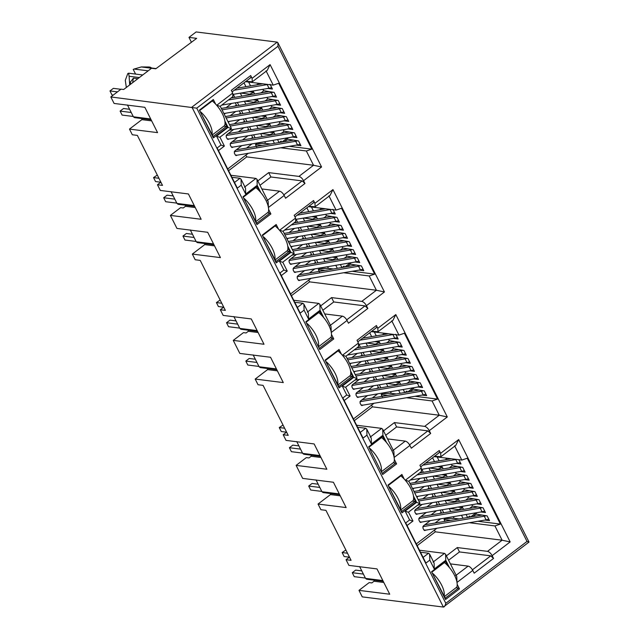 <?xml version="1.0" encoding="UTF-8"?>
<svg xmlns="http://www.w3.org/2000/svg" width="639" height="639" viewBox="0 0 639 639"><rect width="100%" height="100%" fill="white"/><g stroke="black" fill="none" stroke-linecap="round" stroke-linejoin="round"><path stroke-width="0.96" d="M459.457 588.894L458.53 588.04L445.279 598.136L431.557 571.737L445.527 599.51L459.457 588.894L457.197 584.389M447.819 565.755L445.495 561.122L431.557 571.737M432.108 571.945L445.359 561.849L445.495 561.122M458.53 588.04L456.046 587.728M415.877 502.246L414.951 501.383L401.691 511.48L387.977 485.081L401.947 512.861L415.877 502.246L413.617 497.741M404.239 479.098L401.907 474.465L387.977 485.081M388.528 485.297L401.779 475.192L401.907 474.465M414.951 501.383L412.459 501.072M382.665 474.529L368.695 446.757L382.665 474.529L396.603 463.914L394.335 459.409M384.966 440.774L382.633 436.141L382.505 436.868L369.246 446.965M396.603 463.914L395.669 463.051L393.185 462.74M319.812 349.549L305.841 321.776L319.812 349.549L333.742 338.934L331.545 334.564M321.968 315.522L319.772 311.161L319.644 311.888L306.385 321.984M333.742 338.934L332.815 338.071L330.323 337.759M353.016 377.258L352.089 376.403L338.838 386.499L325.115 360.1L339.085 387.873L353.016 377.258L350.755 372.777M341.354 354.094L339.053 349.485L325.115 360.1M325.666 360.308L338.918 350.212L339.053 349.485M352.089 376.403L349.605 376.083M270.88 213.953L269.954 213.091L256.702 223.187L242.98 196.788L256.95 224.569L270.88 213.953L268.684 209.584M259.218 190.781L256.91 186.173L242.98 196.788M243.531 197.004L256.782 186.9L256.91 186.173M269.954 213.091L267.461 212.779M290.162 252.277L289.227 251.415L275.976 261.519L262.254 235.12L276.224 262.893L290.162 252.277L287.893 247.796M278.388 228.866L276.192 224.505L262.254 235.12M262.805 235.328L276.056 225.232L276.192 224.505M289.227 251.415L286.743 251.103M277.222 42.126L191.924 107.12L443.362 607.05L362.249 596.874L358.982 590.364L389.726 594.222L376.994 568.91L348.902 565.379L346.042 559.708L351.083 560.339L325.938 510.345L320.898 509.714L318.046 504.043L346.146 507.566L333.414 482.253L302.662 478.395L296.121 465.384L326.864 469.242L314.132 443.929L286.04 440.399L283.189 434.728L288.221 435.359L263.076 385.365L258.044 384.734L255.185 379.063L283.285 382.585L270.553 357.273L239.809 353.415L233.259 340.395L264.011 344.261L251.279 318.941L223.179 315.418L220.327 309.747L225.359 310.378L200.215 260.385L195.183 259.753L192.331 254.074L220.423 257.605L207.691 232.292L176.947 228.427L170.397 215.415L201.149 219.273L188.417 193.96L160.317 190.438L157.466 184.759L162.506 185.39L137.361 135.404L132.321 134.765L129.469 129.094L157.569 132.624L144.837 107.304L114.085 103.446L110.811 96.944L196.748 108.151L277.973 46.264L277.869 42.677L277.222 42.126L196.117 31.95L188.976 37.389L191.46 42.318M367.521 395.581L360.54 400.909L360.013 402.953L361.011 404.934L362.872 405.158M372.202 398.057L377.729 393.848M382.625 393.464L381.179 394.567L382.354 396.907M354.31 420.678L372.457 406.851L439.257 415.238L432.068 400.949L406.468 397.738M387.817 395.397L381.179 394.567M432.068 400.949L437.539 399.103L415.031 396.284M407.674 392.019L413.066 387.905M413.577 388.919L410.03 391.619M422.075 395.086L426.652 395.661L424.256 390.892L413.721 389.199L413.034 387.833M417.539 386.93L422.579 387.561L420.182 382.801L409.647 381.108L408.96 379.742M413.473 378.839L418.505 379.47L416.109 374.71L405.573 373.016L404.886 371.65M409.399 370.74L414.439 371.371L412.043 366.61L401.508 364.917L400.821 363.551M405.326 362.648L410.366 363.279L407.97 358.519L397.434 356.826L396.747 355.46M401.26 354.557L406.292 355.188L403.904 350.428L393.36 348.734L392.673 347.36M397.186 346.458L402.227 347.089L399.83 342.328L389.295 340.635L388.608 339.269M393.113 338.366L398.153 338.997L395.757 334.237M356.61 425.247L381.659 428.386L370.165 437.14M283.189 434.728L286.599 432.124M374.007 403.265L353.439 418.936M362.201 405.517L361.658 405.493M378.376 387.314L376.85 388.48M363.455 387.49L356.466 392.809L355.939 394.862L356.937 396.843L358.806 397.067M368.128 389.966L373.655 385.748M358.128 397.426L357.584 397.402M374.302 379.223L372.777 380.381M359.382 379.39L352.393 384.718L351.865 386.763L352.864 388.752L354.733 388.975M364.054 381.866L369.582 377.657M354.054 389.335L353.511 389.303M370.237 371.123L368.703 372.289M359.989 373.775L365.516 369.566M366.163 363.032L364.637 364.198M355.308 371.299L354.046 372.265M355.915 365.684L361.442 361.466M362.089 354.941L360.564 356.099M351.242 363.208L349.972 364.174M351.841 357.584L357.369 353.375M475.927 512.893L470.536 516.999M476.43 513.9L472.892 516.6M475.887 512.813L476.574 514.187L487.118 515.881L489.506 520.641L484.929 520.066M480.863 511.975L485.44 512.542L483.044 507.781L472.509 506.088L471.822 504.722M476.79 503.875L481.367 504.451L478.97 499.69L468.435 497.997L467.748 496.631M472.716 495.784L477.293 496.359L474.905 491.599L464.361 489.905L463.674 488.531M468.651 487.685L473.227 488.26L470.831 483.499L460.296 481.806L459.609 480.44M464.577 479.593L469.154 480.169L466.758 475.408L456.222 473.715L455.535 472.349M460.503 471.502L465.08 472.077L462.692 467.317L452.148 465.623L451.461 464.249M456.438 463.403L461.015 463.978L458.858 459.705M450.671 520.378L444.033 519.547L445.487 518.445M477.892 521.264L500.401 524.092L494.929 525.937L469.33 522.718M417.171 545.658L435.319 531.832L434.44 530.098M435.319 531.832L502.11 540.219L494.929 525.937M444.033 519.547L444.944 521.36M434.121 456.597L461.805 460.072L467.277 458.227L500.401 524.092M448.578 560.227L459.473 551.928L490.752 555.85L493.54 558.43L492.142 555.65L510.154 541.928L458.674 439.56L440.662 453.283L440.886 456.725L434.592 456.238M456.941 582.48L472.772 570.411C471.406 567.983 469.857 566.553 468.131 566.114L450.423 563.886M446.381 555.866L457.284 547.559L487.501 551.353L502.11 540.219L510.154 541.928M436.868 528.245L416.301 543.917M430.382 520.561L423.393 525.889L422.874 527.934L423.865 529.923L425.734 530.146M435.055 523.037L440.583 518.828M425.047 530.506L424.496 530.482M441.237 512.294L439.704 513.46M426.309 512.47L419.328 517.798L418.801 519.842L419.799 521.823L421.66 522.047M430.99 514.946L436.517 510.737M420.981 522.414L420.43 522.382M437.164 504.203L435.638 505.369M422.243 504.379L415.254 509.698L414.727 511.743L415.725 513.732L417.594 513.956M426.916 506.855L432.443 502.637M416.908 514.315L416.356 514.291M433.09 496.112L431.565 497.27M422.842 498.755L428.378 494.546M429.025 488.012L427.491 489.178M418.17 496.279L416.908 497.246M418.777 490.664L424.304 486.455M424.951 479.921L423.425 481.087M414.096 488.188L412.834 489.154M414.703 482.565L420.23 478.355M296.121 465.384L306.313 457.612L308.964 457.947L311.177 456.262L320.962 457.492M110.811 96.944L121.011 89.172L123.662 89.508L151.523 68.277L155.764 68.804L196.668 38.356L188.976 37.389M248.283 153.304L227.716 168.976M256.95 143.463L255.456 144.598L256.63 146.938M241.806 145.62L234.817 150.94L234.289 152.985L235.288 154.973L237.157 155.197M246.478 148.088L252.006 143.879M236.478 155.557L235.935 155.525M252.653 137.353L251.127 138.511M237.732 137.521L230.743 142.848L230.224 144.893L231.222 146.874L233.083 147.106M242.413 139.997L247.94 135.787M232.404 147.457L231.861 147.433M248.587 129.254L247.061 130.42M233.658 129.429L226.677 134.749L226.15 136.802L227.149 138.783L229.018 139.006M238.339 131.906L243.866 127.688M228.339 139.366L227.796 139.342M244.513 121.162L242.988 122.329M234.265 123.806L239.793 119.597M240.44 113.063L238.914 114.229M229.593 121.338L228.323 122.297M230.2 115.715L235.727 111.505M236.374 104.972L234.848 106.138M225.519 113.239L224.257 114.205M226.126 107.624L231.653 103.406M241.055 179.2L241.23 185.174L245.696 194.064L245.52 188.09L241.055 179.2L239.976 178.289L232.82 177.386L232.189 177.866M230.887 175.278L255.935 178.425L257.014 179.335L257.182 185.31L260.896 192.698M261.846 188.944L279.547 191.165L267.11 200.638M268.356 207.531L284.195 195.462L285.593 198.242L304.963 183.481L303.565 180.701C302.199 178.273 300.649 176.835 298.916 176.404L268.699 172.61L257.805 180.917M228.594 170.709L246.734 156.89L313.533 165.269L298.916 176.404M260.001 185.278L270.896 176.979L268.699 172.61M246.734 156.89L245.863 155.149M255.456 144.598L262.094 145.436M280.745 147.777L306.353 150.988L311.824 149.143L289.315 146.315M245.544 81.648L273.22 85.123L278.692 83.278L311.824 149.143M246.007 81.297L252.309 81.784L267.198 70.442L270.089 64.619L252.078 78.341L252.309 81.784M267.398 88.398L272.43 89.037L270.041 84.276M271.471 96.497L276.503 97.128L274.107 92.367L263.572 90.674L262.885 89.308M275.537 104.588L280.577 105.219L278.181 100.459L267.645 98.765L266.958 97.4M279.61 112.688L284.643 113.319L282.254 108.558L271.711 106.857L271.024 105.491M283.684 120.779L288.716 121.41L286.32 116.649L275.784 114.956L275.097 113.59M287.75 128.87L292.79 129.501L290.394 124.741L279.858 123.047L279.171 121.682M291.823 136.97L296.855 137.601L294.467 132.84L283.924 131.139L283.237 129.773M287.31 137.872L287.997 139.238L298.533 140.931L300.929 145.692L296.352 145.117M287.35 137.944L281.959 142.05M287.854 138.951L284.315 141.65M304.963 183.481L302.175 180.901L270.896 176.979M148.176 70.825L134.038 69.052L141.347 66.951L149.31 66.999L147.345 67.486L156.068 68.581M141.347 66.951L155.812 68.772M134.038 69.052L133.232 69.419L135.572 74.068M139.342 77.559L129.11 76.273L128.607 73.197L127.792 73.565L125.284 80.346L126.338 87.463M128.607 73.197L142.737 74.971M129.11 76.273L129.693 84.907M150.101 67.103L151.611 68.022M132.656 82.655L133.375 78.134L130.428 82.088L130.436 84.34M130.428 82.088L129.637 81.992M311.145 278.284L290.577 293.956M319.812 268.444L318.318 269.586L319.492 271.926M304.667 270.601L297.678 275.92L297.151 277.973L298.149 279.954L300.018 280.178M309.34 273.077L314.867 268.859M299.34 280.537L298.796 280.513M315.514 262.333L313.989 263.5M300.594 262.509L293.605 267.829L293.077 269.874L294.076 271.863L295.945 272.086M305.266 264.977L310.794 260.768M295.266 272.446L294.723 272.414M311.449 254.234L309.915 255.4M296.52 254.41L289.539 259.738L289.012 261.782L290.01 263.763L291.871 263.987M301.201 256.886L306.728 252.677M291.2 264.346L290.649 264.322M307.375 246.143L305.849 247.309M297.127 248.795L302.654 244.577M303.301 238.051L301.776 239.21M292.454 246.319L291.184 247.285M293.053 240.695L298.581 236.486M299.236 229.952L297.702 231.118M288.381 238.227L287.111 239.186M288.988 232.604L294.515 228.395M303.916 304.188L304.084 310.155L308.557 319.045L308.381 313.07L303.916 304.188L302.838 303.269L295.681 302.367L295.05 302.846M293.748 300.258L318.797 303.405L307.311 312.159M331.218 332.512L347.057 320.443L348.455 323.222L367.824 308.461L366.427 305.69L384.438 291.967L332.951 189.599L314.939 203.322L315.163 206.764L308.869 206.277M308.405 206.629L336.082 210.103L328.901 195.822M291.456 295.697L309.596 281.871L376.395 290.25L369.206 275.968L374.678 274.123L341.553 208.258L336.082 210.103M330.259 213.386L335.291 214.017L332.895 209.257M334.325 221.477L339.365 222.108L336.969 217.348L326.433 215.655L325.746 214.289M338.398 229.569L343.439 230.208L341.042 225.439L330.507 223.746L329.812 222.38M342.472 237.668L347.504 238.299L345.108 233.539L334.572 231.845L333.885 230.479M346.538 245.759L351.578 246.39L349.182 241.63L338.646 239.937L337.959 238.571M350.611 253.851L355.651 254.49L353.255 249.721L342.72 248.028L342.025 246.662M354.685 261.95L359.717 262.581L357.321 257.821L346.785 256.127L346.098 254.761M350.172 262.853L350.859 264.219L361.394 265.912L363.791 270.672L359.214 270.097M374.678 274.123L352.177 271.295M369.206 275.968L343.606 272.757M324.955 270.417L318.318 269.586M309.596 281.871L308.725 280.13M347.057 320.443C345.683 318.022 344.133 316.585 342.408 316.145L324.7 313.925M322.863 310.258L333.758 301.959L331.561 297.598L320.666 305.897M331.561 297.598L361.778 301.384L376.395 290.25L384.438 291.967M367.824 308.461L365.037 305.881L333.758 301.959M350.204 262.925L344.812 267.038M350.715 263.939L347.177 266.631M366.778 429.168L366.946 435.143L371.419 444.025L371.243 438.058L366.778 429.168L365.7 428.25L358.543 427.355L357.912 427.834M394.079 457.492L409.918 445.431L411.308 448.203L430.686 433.45L429.288 430.67L447.3 416.947L395.813 314.58L377.801 328.302L378.024 331.745L371.73 331.258M371.259 331.617L398.944 335.092L391.755 320.802M437.539 399.103L404.415 333.238L398.944 335.092M372.457 406.851L371.578 405.11M409.918 445.431C408.545 443.003 406.995 441.565 405.27 441.126L387.561 438.905M385.716 435.247L396.619 426.94L394.423 422.579L383.528 430.878M394.423 422.579L424.639 426.373L439.257 415.238L447.3 416.947M430.686 433.45L427.898 430.87L396.619 426.94M316.017 479.905L321.96 491.726L323.086 492.581L339.652 494.658M296.736 441.581L302.686 453.402L303.805 454.249L320.371 456.334M459.473 551.928L457.284 547.559M413.465 496.04L416.628 502.334L405.142 511.08L409.607 519.97L405.733 522.918L425.933 563.071L429.807 560.123L434.272 569.014L445.758 560.259L445.591 554.285L444.512 553.366L419.472 550.227M420.774 552.815L421.405 552.336L428.561 553.23L429.632 554.149L429.807 560.123M196.748 108.151L445.798 603.312C445.079 605.884 444.273 607.13 443.362 607.05L529.028 542.056L277.869 42.677M528.661 542.056L527.015 541.433L277.973 46.264M472.772 570.411L474.17 573.191L493.54 558.43M492.142 555.65C490.776 553.214 489.226 551.784 487.501 551.353M458.674 439.56L455.775 445.383L440.886 456.733M440.662 453.283L439.265 450.511C439.904 451.949 439.768 452.676 438.873 452.692M420.686 466.837L439.32 452.636M439.265 450.511L419.895 465.264L421.293 468.044L421.381 471.59M421.293 468.044L405.453 480.113L408.193 481.159M408.505 512.135L419.983 503.372L408.8 481.175L421.516 471.486M416.628 502.334L419.368 503.372M405.142 511.08L407.882 512.127M407.051 525.538L412.962 521.033L408.489 512.143M409.607 519.97L412.355 521.017M434.272 569.014L434.105 563.039L429.632 554.149M456.981 582.281L456.765 576.506L445.591 554.285M429.288 430.67C427.922 428.234 426.373 426.804 424.639 426.373M395.813 314.58L392.913 320.403L378.024 331.745M377.801 328.302L376.403 325.523C377.042 326.968 376.914 327.695 376.012 327.703M357.824 341.857L376.459 327.655M376.403 325.523L357.033 340.283L358.431 343.063L358.519 346.61M358.431 343.063L342.592 355.132L345.34 356.171M357.121 378.384L345.939 356.195L358.655 346.506M350.603 371.059L353.766 377.345L356.514 378.392M357.121 378.392L345.643 387.154M353.766 377.345L342.28 386.1L345.028 387.146M345.635 387.138L350.108 396.028L344.189 400.557M342.28 386.1L346.753 394.99L349.493 396.036M346.753 394.99L342.879 397.937L363.072 438.09L366.946 435.143M371.419 444.025L382.905 435.279L382.729 429.304L381.659 428.386M394.119 457.3L393.904 451.525L382.729 429.304M366.427 305.69C365.061 303.253 363.511 301.816 361.778 301.384M332.951 189.599L330.059 195.422L315.171 206.764M314.939 203.322L313.541 200.542C314.18 201.98 314.053 202.707 313.15 202.723M294.962 216.869L313.597 202.675M313.541 200.542L294.172 215.303L295.569 218.083L295.665 221.629M295.569 218.083L279.73 230.144L282.478 231.19M283.085 231.19L294.267 253.403L282.781 262.174M287.742 246.071L290.905 252.365L293.652 253.411M290.905 252.365L279.419 261.119L282.166 262.166M281.336 275.569L287.238 271.072L282.765 262.182M279.419 261.119L283.892 270.001L286.631 271.048M283.892 270.001L280.018 272.957L300.21 313.11L304.084 310.155M308.557 319.045L320.043 310.29L319.867 304.324L318.797 303.405M331.258 332.312L331.042 326.545L319.875 304.324M284.195 195.462C282.829 193.034 281.28 191.604 279.547 191.165M303.565 180.701L321.577 166.979L313.533 165.269L306.353 150.988M252.078 78.341L250.688 75.562C251.327 76.999 251.191 77.726 250.288 77.742M232.101 91.888L250.744 77.686M250.688 75.562L231.31 90.323L232.708 93.094L232.804 96.649M232.708 93.094L216.877 105.163L219.616 106.21M219.912 137.193L231.406 128.423L220.223 106.226M230.791 128.431L228.051 127.385L216.565 136.131L221.03 145.021L217.156 147.976L237.349 188.13L241.23 185.174M219.305 137.177L216.565 136.131M218.474 150.588L224.385 146.067M223.778 146.067L221.03 145.021M257.014 179.335L268.188 201.557L268.396 207.332M358.982 590.364L369.174 582.592L371.826 582.928L374.031 581.242L383.815 582.472M346.042 559.708L349.453 557.112M359.597 566.561L365.548 578.383L366.666 579.23L383.232 581.314M137.856 78.693L133.375 78.134M127.433 104.956L133.383 116.785L134.51 117.632L151.076 119.709M213.114 136.53L199.4 110.14L213.362 137.912L227.3 127.297L226.374 126.434L213.114 136.53L213.362 137.912M199.943 110.347L213.202 100.251L213.33 99.524L199.4 110.14M256.702 223.187L256.95 224.569M157.466 184.759L160.876 182.163M171.02 191.612L176.963 203.434L178.089 204.288L194.655 206.365M190.294 229.944L196.245 241.766L197.363 242.612L213.929 244.697M275.976 261.519L276.224 262.893M185.534 205.223L185.454 206.301L183.249 207.979L180.597 207.651L170.397 215.415M319.772 311.161L305.841 321.776M319.556 348.167L332.815 338.071M220.327 309.747L223.738 307.143M233.882 316.593L239.825 328.422L240.951 329.269L257.517 331.345M253.156 354.925L259.099 366.746L260.225 367.593L276.791 369.677M338.838 386.499L339.085 387.873M248.395 330.203L248.315 331.282L246.103 332.967L243.459 332.631L233.259 340.395M382.633 436.141L368.695 446.757M382.418 473.156L395.669 463.051M401.691 511.48L401.947 512.861M340.236 495.816L330.451 494.594L318.046 504.043M311.257 455.184L311.177 456.262M330.531 493.516L330.451 494.594M445.279 598.136L445.527 599.51M141.954 118.566L141.874 119.645L129.469 129.094M151.659 120.875L141.874 119.645M226.374 126.434L223.882 126.123M227.3 127.297L225.032 122.816M215.527 103.885L213.33 99.524M185.454 206.301L195.238 207.523M204.807 243.547L204.736 244.625L192.331 254.074M214.512 245.855L204.736 244.625M248.315 331.282L258.1 332.512M267.669 368.527L267.589 369.606L255.185 379.063M277.374 370.836L267.589 369.606M374.111 580.164L374.031 581.242M451.342 458.754L425.518 463.155M422.89 465.152L455.775 459.553A7.125 2.524 -26.7 0 0 456.502 459.409M460.248 462.46A7.125 2.524 -26.7 0 1 457.612 463.203L421.796 469.306M424.296 530.386L486.103 519.866A7.125 2.524 -26.7 0 0 488.739 519.116M422.826 526.672L484.266 516.216A7.125 2.524 -26.7 0 0 486.103 515.753M481.494 515.13L424.855 524.779M472.556 506.096L470.208 507.885L471.51 508.045M477.421 507.039L420.781 516.679M418.761 518.58L480.201 508.125A7.125 2.524 -26.7 0 0 482.03 507.654M484.674 511.024A7.125 2.524 -26.7 0 1 482.038 511.775L420.23 522.295M468.483 498.005L466.143 499.794L467.436 499.954M457.069 466.566L419.607 472.948M416.979 474.945L459.84 467.652A7.125 2.524 -26.7 0 0 461.677 467.189M464.321 470.552A7.125 2.524 -26.7 0 1 461.677 471.302L410.278 480.049M447.204 458.235L445.79 459.321L447.084 459.481M473.355 498.947L416.716 508.588M414.687 510.489L476.127 500.025A7.125 2.524 -26.7 0 0 477.964 499.562M480.6 502.925A7.125 2.524 -26.7 0 1 477.964 503.676L416.157 514.203M464.409 489.913L462.069 491.695L463.363 491.862M461.142 474.665L409.926 483.38M410.653 484.809L463.914 475.743A7.125 2.524 -26.7 0 0 465.751 475.28M468.387 478.643A7.125 2.524 -26.7 0 1 465.751 479.394L412.482 488.46M452.196 465.631L449.856 467.413L451.15 467.572M469.282 490.848L418.074 499.57M418.793 501L472.053 491.934A7.125 2.524 -26.7 0 0 473.89 491.471M476.534 494.834A7.125 2.524 -26.7 0 1 473.89 495.584L417.666 505.153M460.344 481.814L458.003 483.603L459.297 483.763M465.208 482.757L414 491.479M414.719 492.909L467.988 483.835A7.125 2.524 -26.7 0 0 469.817 483.372M472.461 486.742A7.125 2.524 -26.7 0 1 469.825 487.485L416.556 496.559M456.27 473.723L453.93 475.504L455.224 475.672M453.842 498.995L458.618 499.594L454.569 501.503L454.872 502.094M445.687 500.385L454.569 501.503M449.768 490.904L454.545 491.503L450.503 493.404L450.799 493.995M441.613 492.294L450.503 493.404M445.702 482.812L450.471 483.411L446.429 485.313L446.725 485.904M437.539 484.194L446.429 485.313M441.629 474.713L446.405 475.312L442.356 477.221L442.659 477.812M433.474 476.103L442.356 477.221M437.555 466.622L442.332 467.221L438.29 469.122L438.586 469.713M429.4 468.012L438.29 469.122M428.889 468.099L430.398 471.111M432.954 476.191L434.472 479.202M437.028 484.282L438.546 487.293M441.102 492.381L442.611 495.393M445.167 500.473L446.685 503.484M463.547 509.403L462.684 507.693L458.642 509.595L449.752 508.476M462.037 506.392L462.684 507.693L457.915 507.094M459.481 501.311L457.963 498.292M455.407 493.212L453.89 490.201M451.334 485.121L449.824 482.11M447.268 477.021L445.75 474.01M443.194 468.93L441.677 465.919M432.579 457.772L434.512 461.622M439.121 460.839L437.18 456.981M421.844 469.298L423.361 472.309M425.917 477.389L427.427 480.4M429.983 485.48L431.501 488.5M434.057 493.58L435.574 496.591M438.122 501.671L439.64 504.682M442.196 509.77L443.714 512.782M446.27 517.862L446.637 518.588L454.145 518.325L459.106 518.948M449.241 508.564L450.759 511.583M453.315 516.663L454.145 518.325M463.011 518.277L461.494 515.266M458.938 510.186L458.642 509.595M467.62 517.494L466.103 514.483M467.884 517.454L469.713 516.056L470.216 517.055M444.209 518.213L446.637 518.588M420.933 471.933L421.301 472.66M423.857 477.74L425.366 480.752M427.922 485.832L429.44 488.851M431.996 493.931L433.514 496.942M436.07 502.022L437.579 505.034M440.135 510.114L441.653 513.133M444.185 595.971A18.994 8.299 -127.3 0 0 432.907 573.534M444.448 562.544A18.994 8.299 -127.3 0 1 456.813 587.137L444.472 596.538M363.391 574.094L352.265 572.704L354.262 576.666L365.38 578.063M347.496 553.222L342.129 552.543L345.883 550.003M349.373 557.168L344.125 556.513L342.129 552.543M352.265 572.704L355.667 570.108L361.77 570.875M319.804 487.445L308.685 486.047L310.682 490.017L321.8 491.407M400.605 509.315A18.994 8.299 -127.3 0 0 389.319 486.878M308.685 486.047L312.08 483.459L318.182 484.226M400.869 475.887A18.994 8.299 -127.3 0 1 413.233 500.481L400.893 509.882M256.942 362.457L245.823 361.067L247.82 365.029L258.939 366.427M337.743 384.335A18.994 8.299 -127.3 0 0 326.465 361.898M245.823 361.067L249.226 358.471L255.328 359.238M338.007 350.907A18.994 8.299 -127.3 0 1 350.372 375.5L338.031 384.902M194.088 237.476L182.962 236.079L184.959 240.048L196.085 241.446M274.89 259.346A18.994 8.299 -127.3 0 0 263.603 236.917M182.962 236.079L186.364 233.491L192.467 234.257M275.145 225.926A18.994 8.299 -127.3 0 1 287.51 250.52L275.169 259.921M131.227 112.496L120.108 111.098L122.105 115.068L133.224 116.466M117.456 91.88L109.972 90.946L113.367 88.35L120.851 89.292M113.263 95.075L111.961 94.907L109.972 90.946M212.028 134.366A18.994 8.299 -127.3 0 0 200.742 111.929M120.108 111.098L123.503 108.51L129.605 109.277M212.284 100.946A18.994 8.299 -127.3 0 1 224.648 125.54L212.316 134.933M381.331 470.983A18.994 8.299 -127.3 0 0 370.045 448.554M381.587 437.563A18.994 8.299 -127.3 0 1 393.951 462.157L381.619 471.558M300.53 449.113L289.411 447.715L291.4 451.685L302.527 453.083M284.643 428.234L279.267 427.563L283.021 425.015M286.512 432.188L281.264 431.533L279.267 427.563M289.411 447.715L292.806 445.127L298.908 445.894M318.47 346.003A18.994 8.299 -127.3 0 0 307.183 323.566M318.733 312.583A18.994 8.299 -127.3 0 1 331.09 337.176L318.757 346.57M237.668 324.133L226.549 322.735L228.546 326.705L239.665 328.103M221.781 303.253L216.413 302.582L220.159 300.034M223.658 307.207L218.41 306.544L216.413 302.582M226.549 322.735L229.944 320.147L236.047 320.914M255.608 221.022A18.994 8.299 -127.3 0 0 244.33 198.585M255.872 187.594A18.994 8.299 -127.3 0 1 268.236 212.188L255.896 221.589M174.806 199.152L163.688 197.755L165.685 201.724L176.803 203.114M158.919 178.273L153.552 177.594L157.298 175.054M160.796 182.227L155.549 181.564L153.552 177.594M163.688 197.755L167.091 195.167L173.193 195.933M390.98 374.015L395.757 374.614L391.715 376.515L392.011 377.106M382.825 375.405L391.715 376.515M386.914 365.923L391.683 366.522L387.641 368.423L387.937 369.015M378.751 367.305L387.641 368.423M382.841 357.824L387.617 358.423L383.568 360.332L383.871 360.923M374.686 359.214L383.568 360.332M378.767 349.733L383.544 350.332L379.502 352.233L379.798 352.824M370.612 351.123L379.502 352.233M374.702 341.641L379.47 342.24L375.428 344.141L375.724 344.733M366.538 343.023L375.428 344.141M366.027 343.111L367.545 346.13M370.101 351.21L371.61 354.222M374.166 359.302L375.684 362.313M378.24 367.393L379.758 370.412M382.314 375.492L383.823 378.504M400.685 384.422L399.83 382.705L395.781 384.614L386.899 383.496M399.175 381.403L399.83 382.705L395.054 382.106M396.619 376.323L395.102 373.312M392.546 368.232L391.028 365.22M388.472 360.14L386.962 357.121M384.406 352.041L382.889 349.03M380.333 343.95L378.815 340.938M369.717 332.791L371.658 336.641M376.267 335.858L374.326 332M358.982 344.317L360.5 347.328M363.056 352.408L364.565 355.42M367.121 360.5L368.639 363.511M371.195 368.599L372.713 371.61M375.269 376.69L376.778 379.702M379.334 384.782L380.852 387.793M383.408 392.881L383.775 393.608L391.292 393.344L396.244 393.959M386.379 383.584L387.897 386.595M390.453 391.675L391.292 393.344M400.15 393.297L398.64 390.285M396.084 385.205L395.781 384.614M404.759 392.514L403.241 389.502M405.022 392.466L406.859 391.076L407.355 392.074M381.347 393.225L383.775 393.608M409.695 381.116L407.53 383.256M405.621 373.024L403.457 375.157M401.556 364.925L399.391 367.066M397.482 356.834L395.317 358.974M393.408 348.742L391.244 350.875M389.343 340.643L387.178 342.784M384.343 333.254L383.104 334.692M358.072 346.953L358.439 347.68M360.995 352.76L362.513 355.771M365.069 360.851L366.578 363.863M369.134 368.943L370.652 371.962M373.208 377.042L374.726 380.053M377.282 385.133L378.791 388.145M328.119 249.034L332.895 249.633L328.853 251.534L329.149 252.125M319.963 250.424L328.853 251.534M324.053 240.935L328.829 241.534L324.78 243.443L325.083 244.034M315.898 242.325L324.78 243.443M319.979 232.844L324.756 233.443L320.714 235.352L321.01 235.943M311.824 234.233L320.714 235.352M315.906 224.752L320.682 225.351L316.64 227.252L316.936 227.843M307.75 226.142L316.64 227.252M311.84 216.653L316.617 217.252L312.567 219.161L312.87 219.752M303.685 218.043L312.567 219.161M303.166 218.131L304.683 221.142M307.239 226.222L308.757 229.241M311.313 234.321L312.822 237.333M315.378 242.413L316.896 245.424M319.452 250.512L320.97 253.523M337.831 259.434L336.969 257.725L332.927 259.634L324.037 258.515M336.314 256.423L336.969 257.725L332.192 257.126M333.758 251.343L332.24 248.331M329.684 243.251L328.174 240.24M325.618 235.152L324.101 232.141M321.545 227.061L320.027 224.049M317.471 218.969L315.962 215.95M306.864 207.811L308.797 211.653M313.406 210.87L311.465 207.02M296.121 219.329L297.638 222.34M300.194 227.428L301.712 230.439M304.268 235.519L305.777 238.531M308.333 243.611L309.851 246.622M312.407 251.71L313.925 254.721M316.481 259.801L317.99 262.813M320.546 267.893L320.914 268.62L328.43 268.356L333.382 268.979M323.526 258.603L325.035 261.615M327.591 266.695L328.43 268.356M337.296 268.316L335.779 265.305M333.223 260.225L332.927 259.634M341.897 267.533L340.387 264.522M342.169 267.485L343.998 266.088L344.501 267.086M318.494 268.244L320.914 268.62M346.833 256.135L344.669 258.276M342.768 248.044L340.603 250.176M338.694 239.944L336.529 242.085M334.62 231.853L332.456 233.986M330.555 223.762L328.39 225.894M326.481 215.662L324.316 217.803M321.489 208.274L320.243 209.704M295.218 221.973L295.577 222.691M298.133 227.772L299.651 230.791M302.207 235.871L303.725 238.882M306.281 243.962L307.79 246.973M310.346 252.062L311.864 255.073M314.42 260.153L315.938 263.164M265.265 124.046L270.041 124.645L265.992 126.554L266.287 127.145M257.102 125.436L265.992 126.554M261.191 115.955L265.968 116.554L261.926 118.463L262.222 119.054M253.036 117.344L261.926 118.463M257.118 107.863L261.894 108.462L257.852 110.363L258.148 110.954M248.962 109.253L257.852 110.363M253.052 99.764L257.829 100.363L253.779 102.272L254.074 102.863M244.889 101.154L253.779 102.272M248.978 91.673L253.755 92.272L249.713 94.181L250.009 94.772M240.823 93.062L249.713 94.181M240.304 93.15L241.822 96.162M244.378 101.242L245.895 104.253M248.451 109.341L249.961 112.352M252.517 117.432L254.034 120.444M256.59 125.524L258.108 128.535M274.97 134.454L274.107 132.744L270.065 134.645L261.175 133.535M273.452 131.442L274.107 132.744L269.331 132.145M270.896 126.362L269.386 123.351M266.83 118.263L265.313 115.252M262.757 110.172L261.239 107.16M258.683 102.08L257.174 99.069M254.618 93.981L253.1 90.97M244.002 82.822L245.935 86.672M250.544 85.89L248.603 82.032M233.267 94.348L234.777 97.36M237.333 102.44L238.85 105.459M241.406 110.539L242.924 113.55M245.48 118.63L246.989 121.642M249.545 126.722L251.063 129.741M253.619 134.821L255.137 137.832M257.693 142.912L258.052 143.639L265.568 143.376L270.521 143.999M260.664 133.623L262.174 136.634M264.73 141.714L265.568 143.376M274.435 143.336L272.917 140.316M270.361 135.236L270.065 134.645M279.043 142.545L277.526 139.534M279.307 142.505L281.136 141.107L281.639 142.106M255.632 143.264L258.052 143.639M283.972 131.155L281.807 133.287M279.906 123.055L277.741 125.196M275.832 114.964L273.668 117.105M271.767 106.873L269.594 109.005M267.693 98.773L265.528 100.914M263.619 90.682L261.455 92.823M258.627 83.294L257.389 84.723M232.356 96.984L232.724 97.711M235.28 102.791L236.789 105.802M239.345 110.89L240.863 113.902M243.419 118.982L244.937 121.993M247.493 127.073L249.002 130.084M251.558 135.172L253.076 138.184M388.48 333.774L362.656 338.175M360.029 340.172L392.913 334.572A7.125 2.524 -26.7 0 0 393.64 334.421M397.386 337.472A7.125 2.524 -26.7 0 1 394.75 338.223L358.934 344.325M361.45 405.406L423.242 394.886A7.125 2.524 -26.7 0 0 425.886 394.135M359.981 401.691L421.413 391.236A7.125 2.524 -26.7 0 0 423.242 390.772M418.633 390.149L361.993 399.79M407.355 382.905L408.648 383.065M414.567 382.058L357.928 391.699M355.915 393.6L417.339 383.136A7.125 2.524 -26.7 0 0 419.176 382.673M421.812 386.044A7.125 2.524 -26.7 0 1 419.176 386.787L357.385 397.306M403.281 374.805L404.575 374.973M394.207 341.585L356.746 347.967M354.118 349.964L396.987 342.672A7.125 2.524 -26.7 0 0 398.816 342.2M401.46 345.571A7.125 2.524 -26.7 0 1 398.816 346.322L347.416 355.068M382.929 334.341L384.223 334.501M410.494 373.967L353.854 383.608M351.841 385.501L413.265 375.045A7.125 2.524 -26.7 0 0 415.102 374.582M417.738 377.945A7.125 2.524 -26.7 0 1 415.102 378.695L353.311 389.215M399.207 366.714L400.509 366.874M398.281 349.677L347.073 358.399M347.792 359.829L401.052 350.763A7.125 2.524 -26.7 0 0 402.889 350.3M405.525 353.663A7.125 2.524 -26.7 0 1 402.889 354.413L349.629 363.479M386.994 342.432L388.296 342.592M406.42 365.867L355.212 374.59M355.931 376.02L409.2 366.954A7.125 2.524 -26.7 0 0 411.029 366.49M413.673 369.853A7.125 2.524 -26.7 0 1 411.029 370.604L354.813 380.173M395.142 358.623L396.436 358.783M402.354 357.776L351.138 366.49M351.865 367.928L405.126 358.854A7.125 2.524 -26.7 0 0 406.963 358.391M409.599 361.762A7.125 2.524 -26.7 0 1 406.963 362.505L353.694 371.578M391.068 350.523L392.362 350.691M325.618 208.793L299.795 213.186M297.167 215.191L330.051 209.592A7.125 2.524 -26.7 0 0 330.786 209.44M334.524 212.491A7.125 2.524 -26.7 0 1 331.889 213.242L296.081 219.337M298.589 280.417L360.388 269.898A7.125 2.524 -26.7 0 0 363.024 269.155M297.127 276.711L358.551 266.247A7.125 2.524 -26.7 0 0 360.38 265.784M355.771 265.169L299.14 274.81M344.493 257.916L345.787 258.084M351.706 257.078L295.066 266.719M293.053 268.612L354.477 258.156A7.125 2.524 -26.7 0 0 356.314 257.693M358.95 261.055A7.125 2.524 -26.7 0 1 356.314 261.806L294.523 272.326M340.419 249.825L341.721 249.985M331.353 216.605L293.884 222.979M291.256 224.984L334.125 217.683A7.125 2.524 -26.7 0 0 335.954 217.22M338.598 220.591A7.125 2.524 -26.7 0 1 335.962 221.334L284.563 230.088M320.067 209.352L321.361 209.52M347.632 248.978L290.993 258.627M288.98 260.52L350.404 250.065A7.125 2.524 -26.7 0 0 352.241 249.601M354.885 252.964A7.125 2.524 -26.7 0 1 352.241 253.715L290.449 264.234M336.354 241.734L337.648 241.893M335.419 224.696L284.211 233.419M284.93 234.848L338.199 225.783A7.125 2.524 -26.7 0 0 340.028 225.319M342.672 228.682A7.125 2.524 -26.7 0 1 340.028 229.433L286.767 238.499M324.141 217.452L325.435 217.611M343.566 240.887L292.35 249.601M293.069 251.039L346.338 241.965A7.125 2.524 -26.7 0 0 348.167 241.502M350.811 244.873A7.125 2.524 -26.7 0 1 348.175 245.616L291.951 255.193M332.28 233.634L333.574 233.802M339.493 232.796L288.285 241.51M289.004 242.94L342.264 233.874A7.125 2.524 -26.7 0 0 344.101 233.411M346.737 236.773A7.125 2.524 -26.7 0 1 344.101 237.524L290.841 246.59M328.206 225.543L329.508 225.703M262.757 83.813L236.941 88.206M234.313 90.211L267.19 84.612A7.125 2.524 -26.7 0 0 267.925 84.46M271.671 87.511A7.125 2.524 -26.7 0 1 269.027 88.262L233.219 94.356M235.735 155.437L297.526 144.917A7.125 2.524 -26.7 0 0 300.162 144.166M234.265 151.723L295.689 141.267A7.125 2.524 -26.7 0 0 297.526 140.804M292.918 140.189L236.278 149.83M281.631 132.936L282.925 133.096M288.844 132.089L232.205 141.738M230.192 143.631L291.616 133.176A7.125 2.524 -26.7 0 0 293.453 132.712M296.097 136.075A7.125 2.524 -26.7 0 1 293.453 136.826L231.661 147.345M277.566 124.845L278.86 125.004M268.492 91.625L231.022 97.999M228.403 100.004L271.263 92.703A7.125 2.524 -26.7 0 0 273.101 92.24M275.736 95.602A7.125 2.524 -26.7 0 1 273.101 96.353L221.701 105.108M257.205 84.372L258.499 84.532M284.77 123.998L228.131 133.639M226.118 135.54L287.55 125.076A7.125 2.524 -26.7 0 0 289.379 124.613M292.023 127.984A7.125 2.524 -26.7 0 1 289.387 128.727L227.588 139.246M273.492 116.745L274.786 116.913M272.557 99.716L221.35 108.43M222.068 109.868L275.337 100.794A7.125 2.524 -26.7 0 0 277.166 100.331M279.81 103.702A7.125 2.524 -26.7 0 1 277.174 104.445L223.906 113.518M261.279 92.463L262.573 92.631M280.705 115.907L229.497 124.621M230.216 126.051L283.476 116.985A7.125 2.524 -26.7 0 0 285.313 116.522M287.949 119.884A7.125 2.524 -26.7 0 1 285.313 120.635L229.089 130.204M269.418 108.654L270.712 108.814M276.631 107.807L225.423 116.53M226.142 117.959L279.403 108.894A7.125 2.524 -26.7 0 0 281.24 108.43M283.884 111.793A7.125 2.524 -26.7 0 1 281.24 112.544L227.979 121.61M265.353 100.563L266.647 100.722M461.805 460.072L454.617 445.79M455.687 575.587L468.131 566.114M239.976 178.289L234.505 182.458M273.22 85.123L266.04 70.841M283.86 194.855L302.175 180.901M302.838 303.269L297.359 307.439M329.972 325.626L342.408 316.145M346.721 319.835L365.037 305.881M365.7 428.25L360.22 432.427M392.833 450.607L405.27 441.126M409.583 444.824L427.898 430.87M321.96 491.726L339.269 493.899M319.995 455.575L302.686 453.402M472.437 569.804L490.752 555.85M423.082 557.408L428.561 553.23M445.798 603.312L527.015 541.433M405.453 480.113L405.893 480.991M433.026 562.12L444.512 553.366M445.758 560.259L449.481 567.64M342.592 355.132L343.031 356.003M382.905 435.279L386.619 442.659M279.73 230.144L280.178 231.022M320.043 310.29L323.757 317.679M321.577 166.979L270.089 64.619M216.877 105.163L217.316 106.042M224.888 121.09L228.051 127.385M245.696 194.064L257.182 185.31M255.935 178.425L244.449 187.171M365.548 578.383L382.857 580.555M133.383 116.785L150.692 118.958M176.963 203.434L194.272 205.606M213.554 243.938L196.245 241.766M257.134 330.595L239.825 328.422M259.099 366.746L276.415 368.919M457.612 463.203L455.775 459.553M486.103 519.866L484.266 516.216M482.038 511.775L480.201 508.125M461.677 471.302L459.84 467.652M477.964 503.676L476.127 500.025M465.751 479.394L463.914 475.743M473.89 495.584L472.053 491.934M469.825 487.485L467.988 483.835M394.75 338.223L392.913 334.572M423.242 394.886L421.413 391.236M419.176 386.787L417.339 383.136M398.816 346.322L396.987 342.672M415.102 378.695L413.265 375.045M402.889 354.413L401.052 350.763M411.029 370.604L409.2 366.954M406.963 362.505L405.126 358.854M331.889 213.242L330.051 209.592M360.388 269.898L358.551 266.247M356.314 261.806L354.477 258.156M335.962 221.334L334.125 217.683M352.241 253.715L350.404 250.065M340.028 229.433L338.199 225.783M348.175 245.616L346.338 241.965M344.101 237.524L342.264 233.874M269.027 88.262L267.19 84.612M297.526 144.917L295.689 141.267M293.453 136.826L291.616 133.176M273.101 96.353L271.263 92.703M289.387 128.727L287.55 125.076M277.174 104.445L275.337 100.794M285.313 120.635L283.476 116.985M281.24 112.544L279.403 108.894M283.101 231.198L295.801 221.525M220.239 106.218L232.939 96.545M224.393 146.067L219.92 137.169"/></g></svg>
